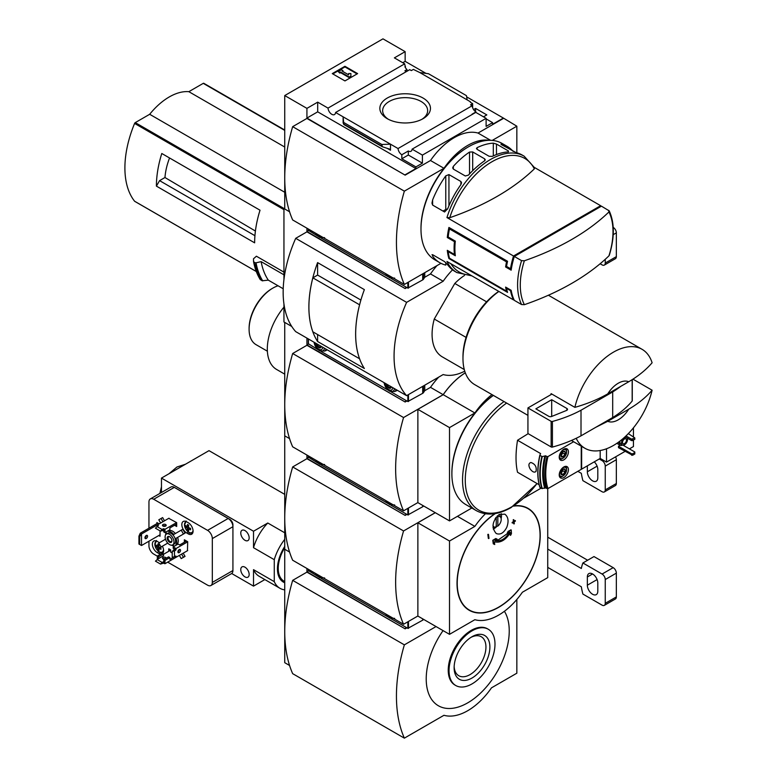 <?xml version="1.0" encoding="UTF-8"?>
<svg xmlns="http://www.w3.org/2000/svg" width="777" height="777" viewBox="0 0 777 777"><rect width="100%" height="100%" fill="white"/><g stroke="black" fill="none" stroke-linecap="round" stroke-linejoin="round"><path stroke-width="1.17" d="M406.254 71.669A5.381 3.108 60 0 1 404.914 70.746L406.973 69.561A5.381 3.108 60 0 1 404.914 66.705L405.39 66.424L405.39 67.609M406.973 69.561L406.973 71.261M405.39 66.424A5.381 3.108 60 0 1 404.691 63.831L394.376 57.877L405.147 51.651L382.974 38.85L284.741 95.561L306.925 108.372L317.696 102.146L328.011 108.1A5.381 3.108 -120 0 0 330.487 113.287A5.381 3.108 -120 0 0 334.479 114.578A5.381 3.108 -120 0 0 335.586 112.48L409.732 69.668L411.324 70.59L413.383 69.406L419.803 72.552L428.486 73.728L466.414 95.629L467.181 99.903L419.803 72.552M473.572 109.567L475.573 108.411L475.573 111.684M475.573 108.411L486.82 114.909L483.498 116.832M472.639 107.75L472.639 103.613L470.347 102.282M472.639 103.613L470.58 104.798L472.183 105.721A5.381 3.108 60 0 0 475.971 111.937L475.971 112.48M470.347 101.738L467.181 99.903M486.111 118.891L492.608 122.64L492.608 124.281L503.379 118.065L516.841 126.204L492.239 140.414M423.038 98.038A25.291 14.598 180 0 1 423.038 118.696A25.291 14.598 180 0 1 387.267 118.696A25.291 14.598 180 0 1 387.267 98.038A25.291 14.598 180 0 1 423.038 98.038M335.586 112.48L398.038 148.533L472.183 105.721M405.147 51.651L405.147 61.354L426.01 73.397M466.637 96.853L503.379 118.065M405.147 61.354L402.777 62.723M472.329 114.394A5.381 3.108 60 0 1 472.008 114.219L475.971 111.937M398.038 148.533A5.381 3.108 -120 0 0 401.826 154.74L408.313 150.991A5.381 3.108 -120 0 0 411.004 151.262A5.381 3.108 -120 0 0 412.111 149.155L475.796 112.383L486.111 118.337L486.111 126.389L492.608 122.64M328.011 108.1L404.691 63.831M471.882 275.864L456.905 272.581L454.953 271.455A67.22 38.811 -60 0 1 447.756 264.938L444.59 261.616L432.624 254.71L432.624 256.196A67.22 38.811 120 0 0 439.831 262.713L434.916 259.877A67.22 38.811 -60 0 1 420.988 229.108A67.22 38.811 -60 0 1 468.521 146.785A67.22 38.811 -60 0 1 502.127 143.454L507.041 146.29A67.22 38.811 -60 0 1 513.189 151.466M524.358 304.691A65.569 37.859 -60 0 1 520.279 285.091A65.569 37.859 -60 0 1 524.358 260.781A244.998 141.443 0 0 0 608.935 211.956A65.569 37.859 -60 0 1 608.935 255.856A244.998 141.443 180 0 1 524.358 304.691L521.561 304.545L514.316 300.359A67.22 38.811 -60 0 1 511.159 290.297L510.518 290.666A67.22 38.811 120 0 0 513.529 299.903L446.95 261.47A67.22 38.811 -60 0 0 456.905 272.581M510.518 290.666L506.555 288.374A67.22 38.811 120 0 0 507.546 292.385L448.921 258.537A67.22 38.811 -60 0 1 447.299 250.33L454.428 254.438A67.22 38.811 -60 0 1 454.428 241.637L447.299 237.519A67.22 38.811 -60 0 1 448.921 227.438L507.546 261.276A67.22 38.811 120 0 0 506.555 266.424L505.613 266.967A67.22 38.811 -60 0 1 506.526 261.868L449.485 228.943A67.22 38.811 120 0 0 448.193 237.004L447.299 237.519M449.757 217.706A65.569 37.859 -60 0 1 492.045 161.703A65.569 37.859 -60 0 1 534.333 168.881A244.998 141.443 0 0 1 449.757 217.706L446.95 217.56L513.529 256.002A67.22 38.811 120 0 0 510.518 268.706L506.555 266.424M600.99 206.42A67.22 38.811 120 0 0 600.65 205.701L534.459 167.482M439.831 262.713A67.22 38.811 120 0 0 445.775 265.103L445.775 262.607M432.624 256.196L432.624 254.71L431.963 254.759M446.95 217.56A67.22 38.811 -60 0 1 524.125 156.158L522.173 155.031A67.22 38.811 120 0 0 516.2 152.632L501.068 144.473L501.068 143.891A67.22 38.811 -60 0 1 507.041 146.29M501.068 144.473L501.068 143.891L501.068 144.473M493.308 143.172L496.474 144.056L508.43 150.961L508.43 151.913A67.22 38.811 120 0 0 492.259 156.391L489.092 156.274L477.127 149.369L476.476 148.485L477.127 147.659A67.22 38.811 -60 0 1 493.308 143.172L493.308 155.895M508.43 150.961L508.43 151.913L508.43 150.961M469.522 152.069L472.688 151.942L484.654 158.848L485.304 159.8L484.654 160.8A67.22 38.811 120 0 0 468.473 175.097L465.306 175.99L453.341 169.085L452.69 167.9L453.341 166.365A67.22 38.811 -60 0 1 469.522 152.069L469.522 173.951M445.775 175.845L448.941 174.592L460.907 181.497L461.557 182.77L460.907 184.576A67.22 38.811 120 0 0 447.756 208.673L444.59 211.985L432.624 205.079L431.963 203.137L432.624 199.932A67.22 38.811 -60 0 1 445.775 175.845L445.775 209.499L443.026 211.082M608.935 255.856L609.265 255.371C614.665 237.675 614.646 222.844 609.217 210.868L601.437 206.158L514.316 256.459L521.561 260.635L524.358 260.781M448.883 251.243L448.193 251.641L455.322 255.759A67.22 38.811 120 0 1 455.322 241.123L448.193 237.004M448.193 251.641A67.22 38.811 120 0 0 449.485 258.207L448.921 258.537M507.109 290.802L506.526 291.142L449.485 258.207M506.526 291.142A67.22 38.811 -60 0 1 505.613 287.092L511.159 290.297M505.613 266.967L511.159 270.173A67.22 38.811 -60 0 1 514.316 256.459M284.741 95.561L284.741 208.984L289.559 211.771L283.945 208.527L283.945 279.526M516.841 152.797L516.841 126.204M306.925 108.372L306.925 118.065L405.147 175.146L306.925 118.434L292.667 126.661L404.361 191.152A151.292 87.354 120 0 0 404.361 284.45L440.947 263.325M412.111 149.155L422.416 155.109L486.111 118.337M405.147 174.776L415.918 168.551L415.918 166.909L422.416 163.16L422.416 155.109M503.379 118.434L478.03 133.061A56.012 32.343 -60 0 0 430.497 160.509L405.147 175.146M415.918 166.909L401.826 158.77L401.826 154.74M382.323 146.736L381.818 144.473L390.491 144.182L390.491 150.214L389.685 149.135L382.323 146.736L343.842 124.514L343.123 116.832L343.123 122.863L343.842 124.514M317.696 102.146L317.696 111.839L306.925 118.065M415.918 168.551L317.696 111.839M381.818 144.473L343.881 122.572M344.949 66.288L357.624 73.611L344.949 80.925L332.274 73.611L344.949 66.288L344.949 66.929L332.828 73.932M478.03 133.061L490.598 140.316M430.497 160.509L443.968 168.279L404.361 191.152M489.16 140.316A56.012 32.343 120 0 0 443.968 168.279M292.667 126.661A151.292 87.354 120 0 0 292.667 219.959L404.361 284.45M420.988 229.108L420.988 228.195A66.094 38.16 -60 0 1 467.735 147.241L468.521 146.785M357.061 73.932L344.949 66.929M340.588 72.008L339.792 72.465L338.209 71.552L341.385 69.726L342.968 70.639L342.171 71.096L348.65 74.835L348.65 73.533L350.883 73.533L350.883 76.768L349.3 77.681L349.3 77.04L340.588 72.008L340.588 72.649L349.3 77.681M350.883 76.127L349.3 77.04M339.792 72.465L339.792 73.106L340.588 72.649M338.209 71.552L339.792 73.106M342.968 70.639L342.725 71.416M348.65 74.174L348.65 74.835M408.313 150.991L408.313 155.021L401.826 158.77M422.416 163.16L408.313 155.021M388.306 119.26A22.504 12.995 180 0 1 382.653 110.936A22.504 12.995 180 0 1 396.309 98.698A22.504 12.995 180 0 1 421.056 101.457A22.504 12.995 180 0 1 427.641 110.936A22.504 12.995 180 0 1 421.989 119.26M534.333 168.881L534.081 167.259M608.682 210.334L608.935 211.956M513.529 256.002L600.65 205.701M511.48 268.152L510.518 268.706M447.562 209.12A2.244 1.292 0 0 0 445.775 209.499M455.322 241.123L454.428 241.637M455.137 254.03L454.428 254.438M507.196 288.005L506.555 288.374M450.505 228.351L449.485 228.943M507.546 261.276L506.526 261.868M486.606 301.826L454.798 283.459A49.291 28.458 -60 0 1 464.539 275.408M165.967 155.905L161.791 153.496A89.627 51.748 -60 0 0 156.41 186.121L159.576 180.633L164.967 177.525A50.835 29.351 -60 0 1 169.551 157.974M255.41 231.041L164.967 177.525M254.924 235.684L159.576 180.633M284.741 130.06L203.924 83.401A1.117 0.651 120 0 0 203.253 83.353L188.84 91.676A55.565 32.08 120 0 0 149.679 114.287L135.266 122.611A1.117 0.651 120 0 0 134.596 123.426A89.627 51.748 120 0 0 134.596 201.233A1.117 0.651 120 0 0 134.848 201.379M283.945 272.125L256.4 256.216L253.487 258.799L253.545 261.587M156.41 186.121L254.642 242.832A89.627 51.748 -60 0 1 260.023 210.208L161.791 153.496M283.945 304.011L283.945 321.95L291.763 326.466L284.741 322.416L284.741 435.839L289.559 438.616L284.741 435.839L284.741 549.261L289.559 552.049L284.741 549.261L284.741 662.684L289.559 665.471M284.741 208.071L283.945 208.527M283.216 288.762L268.308 280.147L262.189 280.788A96.795 55.886 -60 0 1 255.555 262.917L253.72 261.859A96.795 55.886 -60 0 0 260.353 279.72L260.198 279.477A96.62 55.789 -60 0 1 253.564 261.684M255.555 262.917L261.14 261.645L283.945 274.815M262.189 280.788L260.198 279.477M607.76 421.299L628.719 409.207A22.407 12.937 -60 0 1 607.76 421.299L595.784 427.301M628.719 409.207C638.276 403.603 646.066 397.28 652.107 390.219A57.139 32.984 -60 0 1 613.49 445.435A57.139 32.984 -60 0 1 584.926 448.271A57.139 32.984 -60 0 1 576.204 438.286M306.925 228.195L306.925 231.488L405.147 288.568L306.925 231.857L295.707 238.325L406.614 302.36A100.825 58.217 120 0 0 406.614 395.658L443.172 374.553A56.012 32.343 120 0 0 464.743 371.173M405.147 288.199L406.575 287.373M437.004 265.608A56.012 32.343 -60 0 0 430.497 273.931L424.689 277.292M406.895 287.558L405.147 288.568M430.497 273.931L443.172 281.245L406.614 302.36M452.535 269.833A56.012 32.343 120 0 0 443.172 281.245M295.707 238.325A100.825 58.217 120 0 0 295.707 331.633L406.614 395.658M317.599 275.087L317.599 262.607L364.364 289.617A100.825 58.217 120 0 0 364.364 368.492L317.599 341.492L317.599 334.547M317.599 262.607A100.825 58.217 120 0 0 317.599 341.492M464.287 369.57L442.288 356.866A49.291 28.458 -60 0 1 434.265 319.026L454.798 283.459M360.897 300.068L317.618 275.077L312.84 277.836A100.825 58.217 120 0 0 312.84 331.798L359.586 358.78M359.596 304.807L312.84 277.836M359.576 304.817A100.825 58.217 120 0 0 359.576 358.78M308.352 230.662L306.925 231.488M607.76 393.861A22.407 12.937 -60 0 1 628.719 381.76L607.76 393.861C598.105 399.359 587.15 403.855 574.873 407.362A57.139 32.984 -60 0 1 642.055 349.31A57.139 32.984 -60 0 1 652.107 362.772C646.066 369.833 638.276 376.165 628.719 381.76M527.933 415.365L474.815 384.693A57.139 32.984 -60 0 1 462.975 358.547A57.139 32.984 -60 0 1 498.883 291.453M574.873 407.362L551.107 393.638A57.139 32.984 120 0 0 550.874 394.687L527.933 407.935L527.933 433.547L551.146 446.95A1.117 0.651 0 0 0 552.418 447.076A112.034 64.676 0 0 0 581.011 435.839L612.694 417.54A112.034 64.676 0 0 0 632.167 401.029A1.117 0.651 0 0 0 632.167 400.476M652.107 390.219L632.915 379.137M462.975 358.547L462.975 356.711A54.895 31.692 -60 0 1 498.756 291.375M466.074 337.393L434.265 319.026M551.903 394.094L550.874 394.687M527.933 407.935L551.146 421.338A1.117 0.651 0 0 0 552.418 421.464A112.034 64.676 0 0 0 581.011 410.227L581.011 435.839M581.011 410.227L612.694 391.929L612.694 417.54M551.699 399.708L535.858 408.848L548.785 416.317A2.244 1.292 0 0 0 551.66 416.462L566.569 410.431A2.244 1.292 0 0 0 567.521 409.372A2.244 1.292 0 0 0 566.86 408.459L551.699 399.708L551.699 416.443M612.694 391.929A112.034 64.676 0 0 0 620.784 386.344M268.308 280.147A92.308 53.292 -60 0 1 261.14 261.645M284.741 147.038L188.84 91.676M284.741 192.269L149.679 114.287M391.054 278.419L407.847 288.112L422.707 279.895A3.361 1.942 0 0 0 423.494 279.186L424.747 277.195L424.747 272.678M308.43 230.342L318.104 236.295M321.027 237.985L388.131 276.729M386.684 274.242A5.604 3.234 -120 0 0 388.83 276.214A5.604 3.234 -120 0 0 390.977 276.729M316.657 233.819A5.604 3.234 -120 0 0 318.803 235.79A5.604 3.234 -120 0 0 320.95 236.295M600.135 263.753L602.078 264.879A4.477 2.584 -120 0 0 604.321 265.093L615.413 258.692A4.477 2.584 -120 0 0 616.346 256.643L616.346 232.857A4.477 2.584 -120 0 0 613.208 227.389M604.321 265.093A4.477 2.584 -120 0 0 605.254 263.044L605.254 259.304M561.052 453.904A3.234 1.865 -60 0 1 563.024 451.447L565.005 451.622L565.005 454.263L563.024 456.721A3.234 1.865 -60 0 1 561.052 456.546A3.234 1.865 -60 0 1 560.741 455.4A3.234 1.865 -60 0 1 561.052 453.904M563.024 451.447A3.234 1.865 -60 0 1 565.005 451.622A3.234 1.865 -60 0 1 565.005 454.263A3.234 1.865 -60 0 1 563.024 456.721L561.052 456.546M561.052 471.649A3.234 1.865 -60 0 1 563.024 469.191L565.005 469.366L565.005 472.008L563.024 474.475A3.234 1.865 -60 0 1 561.052 474.291A3.234 1.865 -60 0 1 560.741 473.154A3.234 1.865 -60 0 1 561.052 471.649M563.024 469.191A3.234 1.865 -60 0 1 565.005 469.366A3.234 1.865 -60 0 1 565.005 472.008A3.234 1.865 -60 0 1 563.024 474.475L561.052 474.291M622.639 445.085A5.604 3.234 -60 0 1 620.114 445.211L617.268 443.57A5.604 3.234 -60 0 1 616.909 443.298M606.516 448.766L606.516 462.092L600.184 458.43L547.96 488.578A63.18 36.48 -60 0 1 547.96 456.565L573.62 441.744M633.449 440.132L633.449 446.542L629.409 448.873M624.98 451.427L606.516 462.092M633.449 427.826L633.449 436.567M620.163 445.24L618.482 446.221L618.482 447.678L632.585 455.273L634.799 453.991L634.799 451.981L622.979 445.153M547.96 488.578L546.989 488.587A63.86 36.869 -60 0 1 546.989 456.575L545.639 455.798L542.239 456.585L539.957 455.429A68.337 39.452 -60 0 0 539.957 487.441L539.84 487.218A68.143 39.345 -60 0 1 539.83 455.235C537.111 467.463 537.111 478.156 539.83 487.315M546.989 456.575L547.96 456.565M528.166 433.683L517.531 440.248C515.53 452.952 515.53 463.626 517.531 472.261L539.141 484.741M539.84 455.196L540.617 453.574L517.531 440.248M546.989 488.587L545.639 487.81L541.841 488.539L539.84 487.218M563.82 459.848A6.498 3.749 -60 0 1 560.576 460.169A6.498 3.749 -60 0 1 560.567 452.67A6.498 3.749 -60 0 1 567.074 448.912A6.498 3.749 -60 0 1 568.065 454.118A6.498 3.749 -60 0 1 563.82 459.848M563.82 477.593A6.498 3.749 -60 0 1 560.576 477.913A6.498 3.749 -60 0 1 560.567 470.415A6.498 3.749 -60 0 1 567.074 466.656A6.498 3.749 -60 0 1 568.065 471.862A6.498 3.749 -60 0 1 563.82 477.593M581.245 446.144L581.245 468.9M530.108 468.91C532.439 472.008 534.401 472.853 535.994 471.445C536.897 466.996 535.207 464.015 530.914 462.49C528.564 463.257 528.292 465.394 530.108 468.91M581.643 446.377L581.643 469.133M600.184 450.524L600.184 458.43M306.925 338.102L306.925 344.91L405.147 401.991L306.925 345.279L292.667 353.516L403.564 417.54L443.172 394.677L430.497 387.354L424.689 390.714M405.147 401.622L406.575 400.806M406.895 400.981L405.147 401.991M430.497 387.354A56.012 32.343 -60 0 1 438.743 377.107M465.297 372.795A56.012 32.343 120 0 0 443.172 394.677M417.871 502.583L403.564 510.839L292.667 446.814A151.292 87.354 120 0 1 292.667 353.516M403.564 417.54A151.292 87.354 120 0 0 403.564 510.839M491.958 394.599A56.012 32.343 120 0 0 474.864 412.966L449.514 427.603L417.871 409.333L443.22 394.697L474.864 412.966M465.316 372.834A56.012 32.343 120 0 0 443.22 394.697M417.871 409.333L417.871 502.641L449.514 520.901L471.804 508.032M449.514 520.901L449.514 427.603M504.03 401.563A67.22 38.811 -60 0 0 465.093 460.751A67.22 38.811 -60 0 0 476.466 510.722L465.812 504.564A67.22 38.811 -60 0 1 451.884 473.795L451.884 472.882A66.094 38.16 -60 0 1 493.288 395.367M451.884 473.795A67.22 38.811 -60 0 1 493.366 395.415M308.352 344.085L306.925 344.91M284.741 374.155L276.593 369.454A44.813 25.874 -60 0 1 283.945 307.138M267.375 351.194L256.051 344.658A33.605 19.406 -60 0 1 249.096 329.273A33.605 19.406 -60 0 1 272.853 288.112A33.605 19.406 -60 0 1 278.049 285.781M249.096 329.273L249.096 328.36A32.488 18.755 -60 0 1 272.067 288.568L272.853 288.112M545.639 487.81A63.86 36.869 -60 0 1 545.639 455.798M544.774 488.315A66.094 38.16 -60 0 1 544.774 456.303M626 435.926L631.633 439.17L634.799 437.898L628.331 433.615M634.799 437.898L634.799 439.355L631.633 440.637L625.029 436.829M631.633 439.17L631.633 440.637M632.585 439.17L632.585 440.637M618.482 446.221L631.633 453.807L631.633 455.273M631.633 453.807L632.585 453.807L632.585 455.273M632.585 453.807L634.799 452.525M627.097 438.024A4.254 2.457 -60 0 1 627.117 441.501A4.254 2.457 -60 0 1 624.504 444.755A4.254 2.457 -60 0 1 622.367 444.968A4.254 2.457 -60 0 1 622.115 440.53A4.254 2.457 -60 0 1 626.019 437.402M624.504 443.57A2.797 1.612 -60 0 1 623.096 443.706A2.797 1.612 -60 0 1 623.096 440.472A2.797 1.612 -60 0 1 625.903 438.85A2.797 1.612 -60 0 1 626.33 441.093A2.797 1.612 -60 0 1 624.504 443.57M622.367 444.968L620.784 444.046A4.254 2.457 -60 0 1 620.027 441.045M620.114 445.211A5.604 3.234 -60 0 1 619.016 441.812M561.897 468.58A5.041 2.914 -60 0 1 566.588 469.774A5.041 2.914 -60 0 1 563.024 475.942L562.237 476.408A6.158 3.555 -60 0 1 559.644 476.913M565.743 466.355A6.158 3.555 -60 0 1 566.588 468.861L566.588 469.774M562.237 476.408L563.024 475.942A5.041 2.914 -60 0 1 559.644 472.474M561.897 450.835A5.041 2.914 -60 0 1 566.588 452.029A5.041 2.914 -60 0 1 563.024 458.197L562.237 458.653A6.158 3.555 -60 0 1 559.644 459.168M565.743 448.611A6.158 3.555 -60 0 1 566.588 451.107L566.588 452.029M562.237 458.653L563.024 458.197A5.041 2.914 -60 0 1 559.644 454.73M562.946 469.493L562.946 469.24A2.797 1.612 -60 0 1 562.946 469.493A2.797 1.612 -60 0 1 561.956 472.047L562.946 469.493M565.005 472.008L562.946 470.813M563.024 474.475L560.965 473.28L561.956 472.047A2.797 1.612 -60 0 1 560.751 473.038M562.946 451.748L562.946 451.495A2.797 1.612 -60 0 1 562.946 451.748A2.797 1.612 -60 0 1 561.956 454.302L562.946 451.748M565.005 454.263L562.946 453.069M563.024 456.721L560.965 455.536L561.956 454.302A2.797 1.612 -60 0 1 560.751 455.293M391.054 391.841L407.847 401.534L422.707 393.317A3.361 1.942 0 0 0 423.494 392.608L424.747 390.617L424.747 385.188M308.43 343.774L318.104 349.718M321.027 351.408L388.131 390.151M325.087 350.845A8.741 5.041 -120 0 0 326.185 350.466A8.741 5.041 -120 0 0 327.039 349.718L324.64 351.097A8.518 4.915 -120 0 0 326.107 349.184M395.114 391.268A8.741 5.041 -120 0 0 396.212 390.899A8.741 5.041 -120 0 0 397.066 390.151L394.667 391.53A8.518 4.915 -120 0 0 396.134 389.617M391.064 387.393L389.083 387.568L387.101 385.101L387.713 384.751M386.315 383.935A3.584 2.069 -120 0 0 388.83 387.995A3.584 2.069 -120 0 0 391.346 386.849M384.877 383.11A5.604 3.234 -120 0 0 388.83 389.646A5.604 3.234 -120 0 0 392.783 387.674M321.037 346.96L319.056 347.134L317.074 344.677L317.686 344.318M316.288 343.512A3.584 2.069 -120 0 0 318.803 347.562A3.584 2.069 -120 0 0 321.319 346.416M314.85 342.686A5.604 3.234 -120 0 0 318.803 349.213A5.604 3.234 -120 0 0 322.756 347.241M390.841 386.548L389.083 387.568M320.814 346.124L319.056 347.134M306.925 455.05L306.925 458.343L405.147 515.413L306.925 458.702L292.667 466.938L403.564 530.963L435.256 512.674M405.147 515.054L406.575 514.228M406.895 514.413L405.147 515.413M510.586 535.363A252.894 206.226 -55 0 0 511.441 533.663A252.933 153.147 -117.5 0 0 511.227 530.011L510.916 529.827A251.078 137.539 -177.6 0 1 508.109 531.4A252.544 205.944 125 0 1 507.255 533.1L507.575 533.284A251.253 137.636 2.4 0 0 509.683 532.119C505.351 538.985 500.456 541.812 494.998 540.598A251.253 152.127 -2.5 0 0 497.241 539.257L496.921 539.073A252.544 10.295 -151.7 0 1 495.775 538.519A251.078 152.02 177.5 0 1 492.764 540.306A252.933 138.559 57.6 0 1 493.259 543.783L493.58 543.968A252.894 10.315 28.3 0 0 494.726 544.522A252.991 138.588 -122.4 0 0 494.347 541.792C500.339 543.22 505.71 540.122 510.44 532.507A252.991 153.176 62.5 0 1 510.586 535.363L510.266 535.178A252.991 153.176 62.5 0 0 510.159 532.993M511.227 530.011A251.078 137.539 -177.6 0 1 508.43 531.585L508.109 531.4M508.43 531.585A252.544 205.944 125 0 1 507.575 533.284M509.052 532.468L497.027 540.773M497.241 539.257A252.544 10.295 -151.7 0 1 496.095 538.704L495.775 538.519M496.095 538.704A251.078 152.02 177.5 0 1 493.084 540.491L492.764 540.306M493.084 540.491A252.933 138.559 57.6 0 1 493.58 543.968M515.365 520.697A250.165 144.435 180 0 1 514.053 521.581A252.535 145.804 -120 0 0 513.82 519.803A249.844 144.25 180 0 1 513.529 519.998A252.564 145.823 60 0 1 513.762 521.775A250.165 144.435 180 0 1 512.432 522.649A252.7 145.901 60 0 1 512.48 523.047A250.233 144.473 0 0 0 513.811 522.173A252.564 145.823 60 0 1 514.024 523.941A250.534 144.648 0 0 0 514.316 523.747A252.535 145.804 -120 0 0 514.102 521.969A250.233 144.473 0 0 0 515.413 521.085A252.379 145.717 -120 0 0 515.365 520.697L515.054 520.512A250.165 144.435 180 0 1 514.005 521.212M513.82 519.803L513.51 519.619A249.844 144.25 180 0 1 513.208 519.813A252.564 145.823 60 0 1 513.442 521.59A250.165 144.435 180 0 1 512.111 522.474A252.7 145.901 60 0 1 512.16 522.863L512.48 523.047M513.539 522.348A252.564 145.823 60 0 1 513.704 523.756L514.024 523.941M488.986 538.393A252.564 145.823 -120 0 0 488.5 534.45L488.179 534.265A249.844 144.25 180 0 1 487.839 534.44A252.535 145.804 60 0 1 488.335 538.383L488.646 538.558A250.534 144.648 0 0 0 488.986 538.393M488.5 534.45A249.844 144.25 180 0 1 488.16 534.615L487.839 534.44M488.16 534.615A252.535 145.804 60 0 1 488.646 538.558M506.759 527.35C503.768 533.041 500.242 535.091 496.202 533.498C491.21 527.505 492.2 521.163 499.174 514.452L504.836 514.16C508.333 516.89 508.974 521.289 506.759 527.35M497.834 526.097A5.905 3.409 120 0 0 500.942 517.851A5.905 3.409 120 0 0 497.834 516.627L497.834 526.097L495.93 526.282M496.047 517.297L496.25 517.55A5.905 3.409 120 0 0 495.163 518.599M492.997 525.349A5.905 3.409 120 0 0 495.551 527.185A5.905 3.409 120 0 0 496.25 527.01L496.25 517.55M497.27 515.918L497.834 516.627M500.942 517.851L499.844 515.17A7.838 4.526 120 0 0 499.368 514.345M417.871 616.006L403.564 624.271L292.667 560.236A151.292 87.354 120 0 1 292.667 466.938M403.564 530.963A151.292 87.354 120 0 0 403.564 624.271M485.411 513.772A56.012 32.343 120 0 0 474.864 526.388L449.514 541.025L417.871 522.766L417.871 616.064L449.514 634.333L474.864 619.696A56.012 32.343 120 0 0 522.387 592.249L547.736 577.622L547.736 488.665M541.132 488.131L524.174 497.921M457.43 516.326L474.864 526.388M435.305 512.703L417.871 522.766M449.514 634.333L449.514 541.025M493.259 529.079A10.528 6.08 120 0 0 497.076 526.165M501.136 518.541A10.528 6.08 120 0 0 501.214 513.655M308.352 457.507L306.925 458.343M391.054 505.264L407.847 514.957L422.707 506.74A3.361 1.942 0 0 0 423.494 506.031L423.562 505.924M308.43 457.197L318.104 463.15M321.027 464.84L388.131 503.574M386.684 501.097A5.604 3.234 -120 0 0 388.83 503.069A5.604 3.234 -120 0 0 390.977 503.574M316.657 460.664A5.604 3.234 -120 0 0 318.803 462.636A5.604 3.234 -120 0 0 320.95 463.15M577.845 471.328L581.332 473.348A56.012 32.343 -120 0 0 582.896 480.652L602.078 491.724A4.477 2.584 -120 0 0 604.321 491.948A4.477 2.584 -120 0 0 605.254 489.898L605.254 466.113A4.477 2.584 -120 0 0 602.078 460.625L599.232 458.974M604.321 491.948L615.413 485.547A4.477 2.584 -120 0 0 616.346 483.498L616.346 459.712A4.477 2.584 -120 0 0 615.569 456.866M587.344 465.841L587.344 471.785A7.391 4.274 -120 0 0 590.578 479.224A7.391 4.274 -120 0 0 596.27 481.206A7.391 4.274 -120 0 0 597.804 477.826L597.804 469.59A7.391 4.274 -120 0 0 594.269 461.839M306.925 568.473L306.925 571.765L405.147 628.846L306.925 572.134L292.667 580.361A151.292 87.354 120 0 0 292.667 673.659L404.361 738.15L443.968 715.287A56.012 32.343 120 0 0 491.491 687.839L516.841 673.203L516.841 599.475M405.147 628.476L406.575 627.651M406.895 627.835L405.147 628.846M292.667 580.361L404.361 644.852A151.292 87.354 120 0 0 404.361 738.15M436.043 626.553L404.361 644.852M443.065 630.603A58.702 33.897 120 0 0 433.158 701.408A58.702 33.897 120 0 0 488.966 683.838A58.702 33.897 120 0 0 504.409 611.295M308.352 570.94L306.925 571.765M488.257 629.244L487.461 628.787A32.488 18.755 120 0 0 471.212 630.4A32.488 18.755 120 0 0 449.99 659.022A32.488 18.755 120 0 0 454.972 685.061L455.769 685.518A32.488 18.755 120 0 0 488.257 666.763A32.488 18.755 120 0 0 488.257 629.244A32.488 18.755 120 0 0 472.008 630.856A32.488 18.755 120 0 0 450.786 659.479A32.488 18.755 120 0 0 455.769 685.518M472.008 678.03A25.291 14.598 -60 0 1 454.127 667.705A25.291 14.598 -60 0 1 472.008 636.732A25.291 14.598 -60 0 1 489.889 647.056A25.291 14.598 -60 0 1 472.008 678.03M470.998 637.354A22.504 12.995 -60 0 1 481.041 636.616A22.504 12.995 -60 0 1 484.799 654.564A22.504 12.995 -60 0 1 470.036 674.611A22.504 12.995 -60 0 1 458.537 675.582A22.504 12.995 -60 0 1 454.156 666.52M284.741 546.454A29.128 16.812 120 0 0 283.479 582.167A29.128 16.812 120 0 0 284.741 582.779M284.741 589.869A36.198 20.901 -60 0 1 279.943 588.286A36.198 20.901 -60 0 1 274.271 581.643L274.271 559.683A36.198 20.901 -60 0 1 284.741 539.364M176.68 524.009L169.872 527.942L169.872 529.778L164.957 532.614L164.957 529.312L176.602 522.591M163.685 530.157L163.685 531.876L164.957 532.614M157.352 526.388L157.352 524.922L158.43 525.66L157.032 526.573L162.102 529.496L163.374 528.768L164.957 529.312M158.615 556.759L158.615 558.585L163.529 555.749L163.529 553.923L158.615 556.759L157.352 556.031L162.267 553.195L163.529 553.923M157.352 559.323L157.352 556.031M158.304 558.77L155.449 561.149L160.518 564.073L163.374 563.16L164.957 563.713L164.957 560.421L169.872 557.585L169.872 559.411L174.776 556.575L176.049 557.303L176.049 556.206M157.032 559.498L162.102 562.431L164.005 561.693L163.685 559.683L164.957 560.421M163.685 559.683L168.599 556.847L169.872 557.585M187.694 541.802L176.049 548.523L175.728 550.174L174.466 550.903L172.241 551.456L174.776 548.892L176.049 549.621M176.049 548.523L173.193 546.882L178.108 544.046L179.691 544.959L186.499 541.025M174.689 549.203L173.193 548.339L173.193 546.882M187.451 550.718L187.694 541.715L184.363 539.792L184.363 541.987L186.266 540.889M172.241 553.01L170.658 552.097L170.658 549.902L168.755 548.805L168.755 551.272M174.776 525.106L176.68 524.29M174.776 525.388L176.68 526.485L176.68 522.639L168.755 518.337M186.665 532.973L188.248 533.886A6.838 3.943 -120 0 0 191.666 534.226A6.838 3.943 -120 0 0 192.706 528.748A6.838 3.943 -120 0 0 188.248 522.727L186.665 521.814A6.838 3.943 -120 0 0 183.246 521.474A6.838 3.943 -120 0 0 182.197 526.952A6.838 3.943 -120 0 0 186.665 532.973L188.355 532.002M159.421 542.725A6.838 3.943 -120 0 0 158.78 542.307L157.197 541.394A6.838 3.943 -120 0 0 153.778 541.054A6.838 3.943 -120 0 0 152.729 546.532A6.838 3.943 -120 0 0 157.197 552.554L158.78 553.467A6.838 3.943 -120 0 0 160.664 554.108M162.675 553.428A6.838 3.943 -120 0 0 162.364 546.212M158.78 535.538L160.043 536.266L160.043 530.876M159.168 523.873L156.876 522.552L156.876 523.649M148.951 541.21L148.951 545.833A6.721 3.885 -120 0 0 153.71 554.069L157.352 556.177M167.677 562.14L207.576 585.168A6.721 3.885 -120 0 0 210.936 585.499A6.721 3.885 -120 0 0 212.325 582.429L212.325 538.587A6.721 3.885 -120 0 0 207.576 530.361L153.71 499.261A6.721 3.885 -120 0 0 150.35 498.921A6.721 3.885 -120 0 0 148.951 502L148.951 528.214M177.962 544.133L177.593 543.502A7.838 4.526 -120 0 0 177.593 537.412L185.043 533.109L182.799 529.234L173.776 534.45A7.838 4.526 -120 0 0 168.492 531.4L168.133 530.769M182.799 557.692L185.043 556.4L183.187 553.185M162.636 546.046L167.745 543.104L161.053 546.959L158.809 543.084L165.501 539.219M175.359 533.527A7.838 4.526 -120 0 0 170.085 530.487L169.716 529.856M164.491 520.804L162.636 517.589L158.809 519.794L160.664 523.008M176.437 557.08L164.957 563.713M160.043 534.809L141.511 545.503L139.646 544.434L139.646 536.567L141.511 533.984L140.239 533.245L138.937 536.159L139.646 536.567M141.511 545.503L141.511 533.984L159.091 523.824M138.937 536.159L138.937 544.026L139.646 544.434M140.239 533.245L157.828 523.096M171.581 545.192A7.838 4.526 -120 0 0 173.776 545.707L174.135 546.338M179.361 555.39L181.216 558.605L183.459 557.313L181.604 554.098M177.593 543.502L176.01 544.415A7.838 4.526 -120 0 0 176.01 538.325L185.043 533.109M176.369 545.046L176.01 544.415M183.459 557.313L185.043 556.4M177.593 537.412L176.01 538.325M170.085 530.487L168.492 531.4M162.908 521.717L161.053 518.502M165.899 532.07L166.259 532.692A7.838 4.526 -120 0 0 165.608 534.848M244.969 530.594A5.934 3.429 -120 0 0 241.997 530.303A5.934 3.429 -120 0 0 241.997 537.16A5.934 3.429 -120 0 0 247.931 540.588A5.934 3.429 -120 0 0 248.844 535.829A5.934 3.429 -120 0 0 244.969 530.594M244.969 567.181A5.934 3.429 -120 0 0 241.997 566.889A5.934 3.429 -120 0 0 241.997 573.747A5.934 3.429 -120 0 0 247.931 577.175A5.934 3.429 -120 0 0 248.844 572.416A5.934 3.429 -120 0 0 244.969 567.181M274.271 581.643L253.516 569.658L253.516 586.12L231.682 573.513M274.271 559.683L253.516 547.698L253.516 531.235L161.47 478.088L209.003 450.65L284.741 494.376M161.47 492.501L161.47 478.088M210.936 585.499L231.527 573.611A6.721 3.885 -120 0 0 232.925 570.532L232.925 524.834A4.477 2.584 -120 0 0 229.759 519.347L175.884 488.247A4.477 2.584 -120 0 0 175.437 488.024M253.516 586.12L264.85 579.574M253.516 531.235L267.783 523.008L284.741 532.799M212.325 538.587L232.925 526.699A6.721 3.885 -120 0 0 228.166 518.473L174.301 487.364A6.721 3.885 -120 0 0 170.94 487.033L150.35 498.921M183.459 534.032L181.216 530.147M172.688 544.9L174.271 543.987A6.274 3.623 -120 0 0 175.233 538.956A6.274 3.623 -120 0 0 171.134 533.43A6.274 3.623 -120 0 0 167.997 533.119L166.414 534.032A6.274 3.623 -120 0 0 166.414 541.278A6.274 3.623 -120 0 0 172.688 544.9A6.274 3.623 -120 0 0 173.65 539.879A6.274 3.623 -120 0 0 169.551 534.343A6.274 3.623 -120 0 0 166.414 534.032M169.551 536.722A3.361 1.942 -120 0 0 167.172 538.102A3.361 1.942 -120 0 0 169.551 542.21A3.361 1.942 -120 0 0 171.931 540.841A3.361 1.942 -120 0 0 169.551 536.722L169.551 536.722M169.774 536.868A2.758 1.593 -120 0 0 168.599 536.839A2.758 1.593 -120 0 0 168.599 540.015A2.758 1.593 -120 0 0 171.358 541.608A2.758 1.593 -120 0 0 171.911 540.578M146.261 538.51A1.845 1.068 -60 0 1 145.338 538.597A1.845 1.068 -60 0 1 145.056 537.121A1.845 1.068 -60 0 1 146.261 535.489A1.845 1.068 -60 0 1 147.183 535.402A1.845 1.068 -60 0 1 147.465 536.878A1.845 1.068 -60 0 1 146.261 538.51M144.949 537.801A1.845 1.068 120 0 0 146.299 535.47M160.946 547.843A12.986 7.498 120 0 0 160.946 549.261A13.413 7.741 180 0 1 158.799 548.377A13.413 7.741 120 0 0 159.1 550.33A12.986 7.498 180 0 1 157.877 549.621A13.413 7.741 -60 0 1 157.566 547.668A13.413 7.741 180 0 1 156.031 546.425A12.986 7.498 -60 0 1 156.031 545.007A13.413 7.741 0 0 0 157.566 546.25A13.413 7.741 -60 0 1 157.877 543.949A12.986 7.498 0 0 0 159.1 544.658A13.413 7.741 120 0 0 158.799 546.959A13.413 7.741 0 0 0 160.946 547.843M190.569 528.36A12.986 7.498 120 0 0 190.569 529.778A13.413 7.741 180 0 1 188.422 528.894A13.413 7.741 120 0 0 188.724 530.846A12.986 7.498 180 0 1 187.5 530.137A13.413 7.741 -60 0 1 187.199 528.185A13.413 7.741 180 0 1 185.654 526.942A12.986 7.498 -60 0 1 185.654 525.524A13.413 7.741 0 0 0 187.199 526.767A13.413 7.741 -60 0 1 187.5 524.465A12.986 7.498 0 0 0 188.724 525.174A13.413 7.741 120 0 0 188.422 527.476A13.413 7.741 0 0 0 190.569 528.36M158.858 549.048L157.877 549.621M160.188 547.571L158.799 548.377M158.955 545.444L157.566 546.25M157.012 545.862L156.031 546.425M158.799 546.959L157.566 547.668M188.481 529.564L187.5 530.137M189.811 528.088L188.422 528.894M188.588 525.961L187.199 526.767M186.645 526.379L185.654 526.942M188.422 527.476L187.199 528.185M165.666 526.019A1.845 1.068 0 0 0 165.627 526A1.845 1.068 0 0 0 162.976 526.019M164.005 528.768L164.005 530.235L160.518 531.147L162.102 529.496M157.032 526.573L155.449 528.214L160.518 531.147M163.015 526.048A1.845 1.068 180 0 1 162.471 525.291A1.845 1.068 180 0 1 164.326 524.222A1.845 1.068 180 0 1 166.171 525.291A1.845 1.068 180 0 1 165.025 526.282A1.845 1.068 180 0 1 163.015 526.048M157.352 524.922L168.998 518.201M162.976 558.954A1.845 1.068 180 0 1 165.278 558.77M160.518 564.073L162.102 562.431M164.374 559.285A1.845 1.068 180 0 1 163.015 558.974A1.845 1.068 180 0 1 162.471 558.226A1.845 1.068 180 0 1 164.326 557.158A1.845 1.068 180 0 1 166.171 558.226A1.845 1.068 180 0 1 166.171 558.255M163.529 554.292L170.658 550.174M179.215 552.593A1.845 1.068 -60 0 1 178.292 552.69A1.845 1.068 -60 0 1 178.292 550.553A1.845 1.068 -60 0 1 180.138 549.485A1.845 1.068 -60 0 1 180.419 550.971A1.845 1.068 -60 0 1 179.215 552.593M172.241 551.456L172.241 557.303L174.466 556.759L174.466 550.903M174.466 556.759L175.728 556.031M187.694 550.582L176.049 557.303M177.904 551.884A1.845 1.068 120 0 0 177.943 551.864A1.845 1.068 120 0 0 179.254 549.553M253.516 547.698A36.198 20.901 -60 0 1 267.783 523.008M279.943 588.286L259.188 576.311A36.198 20.901 -60 0 1 253.516 569.658M391.054 618.696L407.847 628.379L422.707 620.172A3.361 1.942 0 0 0 423.494 619.463L423.562 619.347M308.43 570.619L318.104 576.573M321.027 578.263L388.131 617.006M386.684 614.52A5.604 3.234 -120 0 0 388.83 616.491A5.604 3.234 -120 0 0 390.977 617.006M316.657 574.086A5.604 3.234 -120 0 0 318.803 576.058A5.604 3.234 -120 0 0 320.95 576.573M547.736 567.375L581.332 586.771A56.012 32.343 -120 0 0 582.896 594.075L602.078 605.147A4.477 2.584 -120 0 0 604.321 605.37A4.477 2.584 -120 0 0 605.254 603.321L605.254 579.535A4.477 2.584 -120 0 0 602.078 574.048L582.896 562.975L593.987 556.565L613.17 567.647A4.477 2.584 -120 0 1 616.346 573.135L616.346 596.921A4.477 2.584 -120 0 1 615.413 598.97L604.321 605.37M582.896 562.975A56.012 32.343 -120 0 0 581.332 568.473L547.736 549.077M587.645 560.227L547.736 537.189M587.344 576.981L587.344 585.207A7.391 4.274 -120 0 0 590.578 592.647A7.391 4.274 -120 0 0 596.27 594.628A7.391 4.274 -120 0 0 597.804 591.248L597.804 583.012A7.391 4.274 -120 0 0 594.58 575.572A7.391 4.274 -120 0 0 588.879 573.591A7.391 4.274 -120 0 0 587.344 576.981L592.579 573.96M521.561 304.545A67.22 38.811 -60 0 1 521.561 260.635M390.491 150.214L387.101 148.261M381.818 146.057L343.881 124.165M470.561 275.097A65.569 37.859 -60 0 1 450.951 263.782M496.474 154.555L496.474 144.056M477.127 149.369L477.127 147.659M472.688 170.678L472.688 151.942M484.654 160.8L484.654 158.848M453.341 169.085L453.341 166.365M448.941 205.798L448.941 174.592M460.907 184.576L460.907 181.497M432.624 205.079L432.624 199.932M283.945 209.654L134.596 123.426M256.264 271.474L134.596 201.233M632.167 379.623L632.167 401.029M551.146 421.338L551.146 446.95M552.418 421.464L552.418 447.076M566.86 408.459L566.86 410.285M262.713 280.866A96.552 55.75 -60 0 1 256.06 262.966M284.741 130.4L203.253 83.353M284.023 208.489L135.266 122.611M423.494 273.407L423.494 279.186M308.43 229.06L308.43 230.711M407.847 282.44L407.847 288.112M408.479 282.07L408.479 288.112M422.707 273.854L422.707 279.895M385.683 273.669A7.411 4.274 -120 0 0 389.296 277.428A7.411 4.274 -120 0 0 392.909 277.845M315.656 233.236A7.411 4.274 -120 0 0 319.269 236.995A7.411 4.274 -120 0 0 322.882 237.412M605.254 263.044L616.346 256.643M613.199 234.673L616.346 232.857M536.994 483.508A65.54 37.84 -60 0 1 511.606 506.905A65.54 37.84 -60 0 1 465.336 482.993A65.54 37.84 -60 0 1 506.633 403.069M541.841 488.539A68.337 39.452 -60 0 1 541.841 456.517M542.239 488.607A68.143 39.345 -60 0 1 542.239 456.585M423.494 385.916L423.494 392.608M308.43 338.976L308.43 344.133M407.847 394.949L407.847 401.534M408.479 394.58L408.479 401.534M422.707 386.363L422.707 393.317M384.11 382.672A7.411 4.274 -120 0 0 389.296 390.85A7.411 4.274 -120 0 0 394.483 388.655M314.083 342.239A7.411 4.274 -120 0 0 319.269 350.417A7.411 4.274 -120 0 0 324.456 348.222M513.49 506.118A58.576 33.819 -60 0 1 539.374 544.541A58.576 33.819 -60 0 1 498.649 607.158A58.576 33.819 -60 0 1 457.226 583.245A58.576 33.819 -60 0 1 495.396 513.539M513.966 505.817A58.838 33.965 -60 0 1 539.491 544.745A58.838 33.965 -60 0 1 498.62 607.361A58.838 33.965 -60 0 1 457.061 585.46A58.838 33.965 -60 0 1 494.92 513.616M308.43 455.914L308.43 457.566M407.847 508.372L407.847 514.957M408.479 508.003L408.479 514.957M422.707 505.429L422.707 506.74M385.683 500.514A7.411 4.274 -120 0 0 389.296 504.273A7.411 4.274 -120 0 0 392.909 504.691M315.656 460.091A7.411 4.274 -120 0 0 319.269 463.85A7.411 4.274 -120 0 0 322.882 464.257M605.254 489.898L616.346 483.498M605.254 466.113L616.346 459.712M602.078 460.625L603.03 460.071M587.344 471.785L597.095 466.151M164.005 561.693L164.005 563.16M153.71 499.261L174.301 487.364M207.576 530.361L228.166 518.473M212.325 582.429L232.925 570.532M284.741 547.678A28.011 16.171 120 0 0 284.741 581.565M160.596 552.418L158.78 553.467M158.867 551.583L157.197 552.554M190.015 532.867L188.248 533.886M156.828 541.19A6.109 3.526 -120 0 0 157.051 549.844A6.109 3.526 -120 0 0 163.5 549.426M186.47 521.707A6.109 3.526 -120 0 0 186.402 530.011A6.109 3.526 -120 0 0 193.055 530.604M163.374 561.693L163.374 563.16M163.374 528.768L163.374 530.235M175.728 550.174L174.466 549.436M308.43 569.337L308.43 570.988M407.847 621.794L407.847 628.379M408.479 621.435L408.479 628.379M422.707 618.851L422.707 620.172M385.683 613.947A7.411 4.274 -120 0 0 389.296 617.696A7.411 4.274 -120 0 0 392.909 618.113M315.656 573.513A7.411 4.274 -120 0 0 319.269 577.272A7.411 4.274 -120 0 0 322.882 577.69M605.254 603.321L616.346 596.921M605.254 579.535L616.346 573.135M602.078 574.048L613.17 567.647M587.344 585.207L597.095 579.584M534.605 167.783L524.125 156.158M642.055 349.31L548.397 295.231M584.926 448.271L571.416 440.472M632.274 379.555L632.274 400.757M260.227 279.613L253.555 261.635M284.741 130.021L203.807 83.304M256.274 271.513L134.703 201.33M308.294 228.992L308.294 230.526M394.667 278.108L389.568 277.768L385.577 273.611M324.64 237.675L319.541 237.335L315.549 233.178M476.466 510.722C486.47 516.035 498.047 514.966 511.198 507.507L537.13 483.585M308.294 338.898L308.294 343.949M394.667 391.53L389.568 391.19L387.461 389.52L385.489 386.878L383.984 382.595M324.64 351.097L319.541 350.757L317.434 349.087L315.462 346.445L313.957 342.171M495.551 527.185L493.007 527.525M308.294 455.837L308.294 457.381M394.667 504.953L389.568 504.613L385.577 500.456M324.64 464.52L319.541 464.19L315.549 460.023M168.968 473.766L176.962 467.006L185.46 464.238M159.858 493.434L161.47 486.752M283.09 581.934L284.741 582.614M156.527 540.51L154.837 544.716L156.08 548.445C159.13 552.389 161.519 553.622 163.248 552.146M186.15 521.027L184.47 525.233L185.713 528.962C188.753 532.905 191.142 534.139 192.871 532.663M308.294 569.259L308.294 570.804M394.667 618.375L389.568 618.045L385.577 613.879M324.64 577.952L319.541 577.612L315.549 573.455"/></g></svg>
